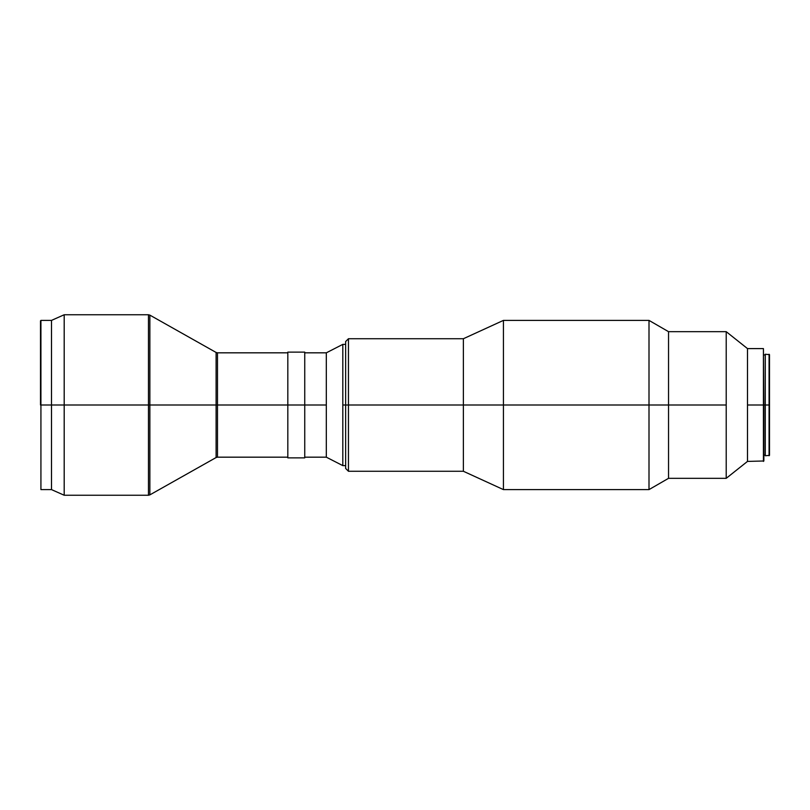 <?xml version="1.0" encoding="UTF-8"?>
<svg xmlns="http://www.w3.org/2000/svg" width="810" height="810" viewBox="0 0 810 810"><rect width="100%" height="100%" fill="white"/><g stroke="black" fill="none" stroke-linecap="round" stroke-linejoin="round"><path stroke-width="1.21" d="M726.216 331.675L668.544 331.675L649.002 320.395L503.425 320.395L503.425 405L503.425 320.395L463.381 338.732L463.381 405L463.381 338.732L348.452 338.732L348.452 471.268L348.452 405L345.637 405L345.637 468.453L345.637 405L342.812 405L345.637 405L345.637 468.453L348.452 471.268L463.381 471.268L463.381 405L649.002 405L649.002 320.395L649.002 405L668.544 405L668.544 331.675L668.544 405L726.216 405L726.216 331.675L726.216 478.325L747.498 461.406L747.498 348.594L726.216 331.675L747.498 348.594L747.498 405L763.435 405L763.435 348.594L763.435 461.406L763.435 348.594L763.86 405L769.075 405L769.075 354.233L769.5 405L769.5 354.658L769.075 455.767L769.075 405L765.268 405L765.268 455.767L769.5 455.341L769.5 405L769.5 455.341M148.473 314.756L64.192 314.756L51.496 320.395L40.925 320.395L40.5 405L40.925 320.395L40.925 405L51.496 405L51.496 320.395L51.496 405L64.192 405L64.192 314.756L64.192 405L149.86 405L148.473 405L148.473 495.244L148.473 314.756L149.86 315.12L149.86 494.88L149.86 405L217.495 405L216.108 405L216.108 352.461L216.108 405L216.108 352.461L217.495 352.826L217.495 405L217.495 352.826L217.495 405L326.319 405L326.319 457.174L342.812 465.628L342.812 344.371L342.812 465.628L326.319 457.174L326.319 352.826L326.319 405L304.742 405L304.742 352.127L304.742 405L217.495 405L217.495 457.174L217.495 405L217.495 457.174L287.823 457.174M348.452 338.732L345.637 341.547L345.637 405L463.381 405L348.452 405L348.452 338.732L348.452 471.268M342.812 344.371L326.319 352.826L342.812 344.371L345.637 344.371M287.823 457.873L287.823 352.127L287.823 457.873L304.742 457.873L304.742 405L304.742 457.873M763.435 461.406L763.435 405L747.498 405L747.498 461.406L763.86 460.981L763.86 405L765.268 405L765.268 354.233L765.268 455.767M40.5 405L40.5 320.821M40.925 405L40.925 489.604L51.496 489.604L51.496 405L40.925 405M64.192 495.244L64.192 405L51.496 405L51.496 489.604L64.192 495.244L148.473 495.244L148.473 405L64.192 405L64.192 495.244M148.473 405L148.473 314.756L148.473 405M149.86 405L149.86 315.12L149.86 494.88L216.108 457.539L216.108 405L149.86 405M216.108 405L216.108 457.539L216.108 405M287.823 438.099L287.823 410.113M747.498 461.406L726.216 478.325L726.216 405L668.544 405L668.544 478.325L668.544 405L649.002 405L649.002 489.604L649.002 405L463.381 405L463.381 471.268L503.425 489.604L503.425 405L503.425 489.604L649.002 489.604L668.544 478.325L726.216 478.325M345.637 405L345.637 341.547L345.637 405M148.473 495.244L149.86 494.88M763.435 348.594L747.498 348.594M326.319 352.826L304.742 352.826M763.86 354.942L765.268 354.942M287.823 352.127L304.742 352.127M765.268 354.233L769.5 354.658M217.495 352.826L287.823 352.826M149.86 315.12L216.108 352.461M216.108 457.539L217.495 457.174M763.86 455.058L765.268 455.058M304.742 457.174L326.319 457.174M342.812 465.628L345.637 465.628"/></g></svg>
